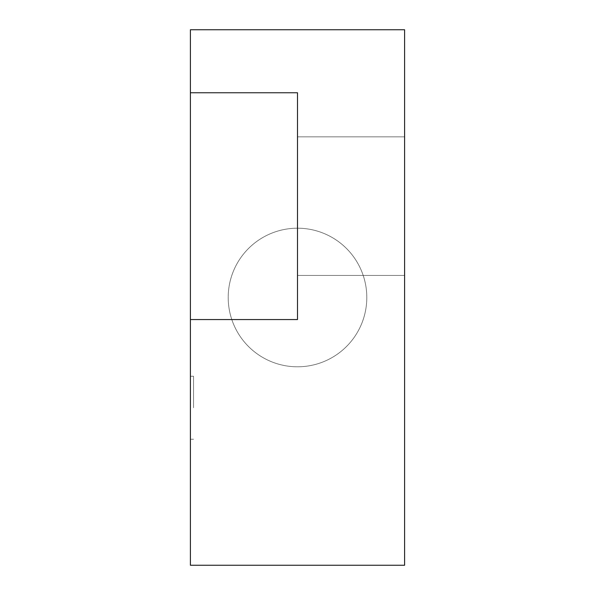 <?xml version="1.0" encoding="UTF-8"?>
<svg xmlns="http://www.w3.org/2000/svg" width="595" height="595" viewBox="0 0 595 595"><rect width="100%" height="100%" fill="white"/><g stroke="black" fill="none" stroke-linecap="round" stroke-linejoin="round"><path stroke-width="0.45" stroke-dasharray="2.98 2.23" d="M404.6 275.448L404.6 136.85L404.6 275.448L297.5 275.448L297.5 136.85L297.5 275.448L297.5 136.85L297.5 275.448L404.6 275.448L404.6 136.85L404.6 275.448M404.6 565.25L190.4 565.25L190.4 29.75L404.6 29.75L404.6 565.25M366.803 297.5A69.303 69.303 0 0 1 262.849 357.513A69.303 69.303 0 0 1 262.849 237.487A69.303 69.303 0 0 1 366.803 297.5A69.303 69.303 0 0 1 262.849 357.513A69.303 69.303 0 0 1 262.849 237.487A69.303 69.303 0 0 1 366.803 297.5M190.4 407.754L190.4 376.248L190.4 407.754M190.4 206.153L190.4 92.753L190.4 206.153M190.4 319.552L297.5 319.552L297.5 92.753L297.5 319.552L190.4 319.552M190.4 92.753L297.5 92.753L297.5 319.552M193.554 407.754L193.554 376.248L193.554 407.754M404.6 136.85L297.5 136.85L404.6 136.85M193.554 376.248L190.4 376.248M193.554 439.251L190.4 439.251"/><path stroke-width="0.89" d="M297.5 92.753L190.4 92.753L297.5 92.753L297.5 319.552L190.4 319.552L190.4 29.75L404.6 29.75L404.6 565.25L190.4 565.25L190.4 319.552"/></g></svg>
